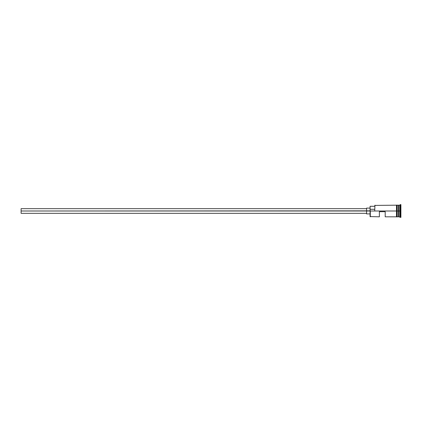 <?xml version="1.0" encoding="UTF-8"?>
<svg xmlns="http://www.w3.org/2000/svg" width="422" height="422" viewBox="0 0 422 422"><rect width="100%" height="100%" fill="white"/><g stroke="black" fill="none" stroke-linecap="round" stroke-linejoin="round"><path stroke-width="0.63" d="M370.305 211L370.073 216.581L370.073 210.842L21.1 211L21.1 213.326L21.1 211L366.586 211L366.586 213.907L366.586 211L370.073 211L370.073 209.291L374.725 209.291L370.073 209.291L370.073 206.289L370.305 216.818L370.305 211L396.48 211L370.305 211M400.9 217.399L398.342 216.702L398.342 211L398.226 216.818L398.226 205.182L398.458 216.702L398.574 205.182L398.574 216.818L398.574 211L399.734 211L399.734 216.818L399.734 211L398.574 211L398.574 205.182L399.734 205.182L399.734 211L399.734 205.182L400.32 204.601L400.32 211L399.734 211L400.32 211L400.32 217.399L400.32 211L400.9 211L400.32 211L400.32 204.601L400.9 204.601L400.9 217.399L400.9 204.601M379.378 216.818L379.378 211.696L385.196 211.696L385.196 216.818L385.196 211.696L379.378 211.696L379.378 216.818L370.073 216.581M397.06 216.818L398.226 216.818L398.226 211L396.48 211L396.48 216.876L397.06 216.876L397.06 205.124L396.48 205.124L396.48 211L398.226 211L398.226 205.182L397.06 205.182M374.725 210.842L374.958 205.182L374.725 210.842M397.06 216.876L397.06 205.124M396.48 205.124L396.48 216.876M366.586 208.093L366.586 211L366.586 208.093L370.073 208.093M21.1 208.674L21.1 211L21.1 208.674L366.586 208.674M366.586 213.326L21.1 213.326M370.073 213.907L366.586 213.907M396.48 216.818L385.196 216.818M396.48 205.182L374.725 205.419M370.073 206.289L374.725 206.289"/></g></svg>
